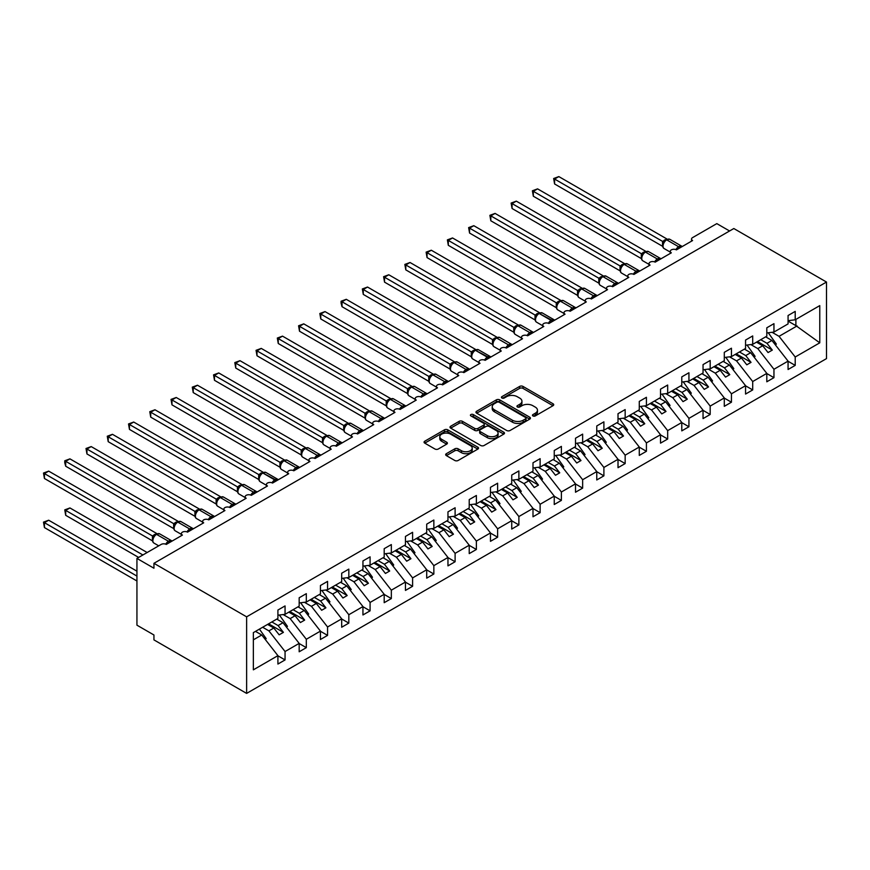 <?xml version="1.0" encoding="UTF-8"?>
<svg xmlns="http://www.w3.org/2000/svg" width="870" height="870" viewBox="0 0 870 870"><rect width="100%" height="100%" fill="white"/><g stroke="black" fill="none" stroke-linecap="round" stroke-linejoin="round"><path stroke-width="1.3" d="M532.951 415.936A1.653 0.957 0 0 0 535.289 415.936L553.026 405.692A2.36 1.359 0 0 0 553.722 404.724A2.36 1.359 0 0 0 553.026 403.767L522.979 386.421A2.36 1.359 0 0 0 519.64 386.421L501.903 396.655A1.653 0.957 0 0 0 501.424 397.329A1.653 0.957 0 0 0 501.903 398.003A1.653 0.957 0 0 0 504.241 398.003L506.536 396.687A7.558 4.361 0 0 1 517.226 396.687L519.727 398.123A7.558 4.361 0 0 1 521.935 401.211A7.558 4.361 0 0 1 519.727 404.3L517.433 405.616A1.653 0.957 0 0 0 516.943 406.29A1.653 0.957 0 0 0 517.433 406.975A1.653 0.957 0 0 0 519.771 406.975L522.065 405.648A7.558 4.361 0 0 1 532.744 405.648L535.246 407.095A7.558 4.361 0 0 1 537.464 410.172A7.558 4.361 0 0 1 535.246 413.261L532.951 414.588A1.653 0.957 0 0 0 532.473 415.262A1.653 0.957 0 0 0 532.951 415.936L532.951 414.588M446.364 453.683A2.36 1.359 0 0 0 445.679 454.651A2.36 1.359 0 0 0 446.364 455.608L454.792 460.48A2.36 1.359 0 0 0 458.131 460.48L477.826 449.105A2.36 1.359 0 0 0 478.522 448.148A2.36 1.359 0 0 0 477.826 447.18L447.789 429.834A2.36 1.359 0 0 0 444.45 429.834L424.756 441.21A2.36 1.359 0 0 0 424.06 442.167A2.36 1.359 0 0 0 424.756 443.135L434.935 449.007A2.36 1.359 0 0 0 438.273 449.007L446.701 444.146A2.36 1.359 0 0 0 447.387 443.178A2.36 1.359 0 0 0 446.701 442.221L441.655 439.306A6.318 3.643 0 0 1 439.807 436.729A6.318 3.643 0 0 1 443.7 433.358A6.318 3.643 0 0 1 450.584 434.141L470.365 445.57A6.318 3.643 0 0 1 472.214 448.148A6.318 3.643 0 0 1 468.31 451.508A6.318 3.643 0 0 1 461.426 450.725L458.131 448.822A2.36 1.359 0 0 0 454.792 448.822L446.364 453.683L446.364 455.608M826.5 282.043L246.623 616.83L246.623 693.401L826.5 358.614L826.5 282.043L733.823 228.527L153.946 563.314L153.946 568.23L136.938 558.409L161.178 544.424A3.61 2.088 0 0 1 166.279 544.424L171.607 540.77M246.623 616.83L153.946 563.314M506.71 430.509A2.36 1.359 0 0 0 510.048 430.509L529.743 419.133A2.36 1.359 0 0 0 530.428 418.176A2.36 1.359 0 0 0 529.743 417.208L499.695 399.863A2.36 1.359 0 0 0 496.357 399.863L476.662 411.238A2.36 1.359 0 0 0 475.966 412.195A2.36 1.359 0 0 0 476.662 413.163L506.71 430.509M471.562 416.284A1.653 0.957 0 0 1 473.236 416.523L473.236 414.555L503.784 432.194A2.36 1.359 0 0 1 504.48 433.162A2.36 1.359 0 0 1 503.784 434.119L484.09 445.494A2.36 1.359 0 0 1 480.751 445.494L450.703 428.149L459.132 423.32L459.132 421.352L450.703 426.224A2.36 1.359 0 0 0 450.018 427.181A2.36 1.359 0 0 0 450.703 428.149L450.703 426.224M459.132 423.32A2.36 1.359 0 0 1 462.47 423.32L462.47 421.352A2.36 1.359 0 0 0 459.132 421.352M462.47 421.352L474.661 428.388A2.36 1.359 0 0 0 478 428.388L483.589 425.158A2.36 1.359 0 0 0 484.285 424.201A2.36 1.359 0 0 0 483.589 423.233L470.898 415.903A1.653 0.957 0 0 1 470.42 415.229A1.653 0.957 0 0 1 471.442 414.348A1.653 0.957 0 0 1 473.236 414.555M691.53 241.164L691.53 239.087A3.61 2.088 180 0 0 692.585 240.555L676.425 249.886A3.61 2.088 0 0 0 672.499 249.429A3.61 2.088 0 0 0 670.27 251.354A3.61 2.088 0 0 0 671.325 252.833L655.175 262.153A3.61 2.088 0 0 0 651.238 261.707A3.61 2.088 0 0 0 649.02 263.632A3.61 2.088 0 0 0 650.075 265.1L633.915 274.431A3.61 2.088 0 0 0 629.989 273.974A3.61 2.088 0 0 0 627.759 275.899A3.61 2.088 0 0 0 628.814 277.378L612.665 286.698A3.61 2.088 0 0 0 608.728 286.252A3.61 2.088 0 0 0 606.499 288.177A3.61 2.088 0 0 0 607.554 289.645L591.404 298.976A3.61 2.088 0 0 0 587.467 298.519A3.61 2.088 0 0 0 585.249 300.444A3.61 2.088 0 0 0 586.304 301.923L570.144 311.242A3.61 2.088 0 0 0 566.218 310.797A3.61 2.088 0 0 0 563.988 312.721A3.61 2.088 0 0 0 565.043 314.19L548.894 323.52A3.61 2.088 0 0 0 544.957 323.064A3.61 2.088 0 0 0 542.739 324.988A3.61 2.088 0 0 0 543.793 326.467L527.633 335.787A3.61 2.088 0 0 0 523.707 335.341A3.61 2.088 0 0 0 521.478 337.266A3.61 2.088 0 0 0 522.533 338.734L506.383 348.065A3.61 2.088 0 0 0 502.447 347.608A3.61 2.088 0 0 0 500.217 349.533A3.61 2.088 0 0 0 501.272 351.012L485.123 360.332A3.61 2.088 0 0 0 481.186 359.886A3.61 2.088 0 0 0 478.968 361.811A3.61 2.088 0 0 0 480.022 363.279L463.862 372.61A3.61 2.088 0 0 0 459.936 372.153A3.61 2.088 0 0 0 457.707 374.078A3.61 2.088 0 0 0 458.762 375.557L442.612 384.877A3.61 2.088 0 0 0 438.676 384.431A3.61 2.088 0 0 0 436.446 386.356A3.61 2.088 0 0 0 437.512 387.824L421.352 397.155A3.61 2.088 0 0 0 417.426 396.698A3.61 2.088 0 0 0 415.197 398.623A3.61 2.088 0 0 0 416.251 400.102L400.091 409.422A3.61 2.088 0 0 0 396.165 408.976A3.61 2.088 0 0 0 393.936 410.901A3.61 2.088 0 0 0 394.991 412.369L378.841 421.7A3.61 2.088 0 0 0 374.905 421.243A3.61 2.088 0 0 0 372.686 423.168A3.61 2.088 0 0 0 373.741 424.647L357.581 433.967A3.61 2.088 0 0 0 353.655 433.521A3.61 2.088 0 0 0 351.426 435.446A3.61 2.088 0 0 0 352.48 436.914L336.331 446.245A3.61 2.088 0 0 0 332.394 445.788A3.61 2.088 0 0 0 330.165 447.713A3.61 2.088 0 0 0 331.231 449.181L315.07 458.512A3.61 2.088 0 0 0 311.145 458.066A3.61 2.088 0 0 0 308.915 459.991A3.61 2.088 0 0 0 309.97 461.459L293.81 470.79A3.61 2.088 0 0 0 289.884 470.333A3.61 2.088 0 0 0 287.655 472.258A3.61 2.088 0 0 0 288.709 473.726L272.56 483.057A3.61 2.088 0 0 0 268.623 482.611A3.61 2.088 0 0 0 266.405 484.536A3.61 2.088 0 0 0 267.46 486.004L251.299 495.334A3.61 2.088 0 0 0 247.374 494.878A3.61 2.088 0 0 0 245.144 496.803A3.61 2.088 0 0 0 246.199 498.271L230.05 507.601A3.61 2.088 0 0 0 226.113 507.156A3.61 2.088 0 0 0 223.884 509.07A3.61 2.088 0 0 0 224.938 510.549L208.789 519.879A3.61 2.088 0 0 0 204.852 519.423A3.61 2.088 0 0 0 202.634 521.347A3.61 2.088 0 0 0 203.689 522.816L187.528 532.146A3.61 2.088 0 0 0 183.603 531.7A3.61 2.088 0 0 0 181.373 533.614A3.61 2.088 0 0 0 182.428 535.093L166.279 544.424M253.355 639.841L261.761 634.991L277.911 655.654L253.355 669.835L253.355 632.62L277.911 618.45L277.911 610.055L285.055 605.922L285.055 614.318L277.911 615.21M285.055 614.318L299.171 606.172L299.171 597.777L306.316 593.655L306.316 602.051L299.171 602.943M306.316 602.051L320.432 593.905L320.432 585.51L327.566 581.388L327.566 589.773L320.432 590.665M327.566 589.773L341.682 581.628L341.682 573.232L348.826 569.111L348.826 577.506L341.682 578.398M348.826 577.506L362.942 569.361L362.942 560.965L370.087 556.843L370.087 565.228L362.942 566.12M370.087 565.228L384.192 557.083L384.192 548.687L391.337 544.566L391.337 552.961L384.192 553.853M391.337 552.961L405.453 544.816L405.453 536.42L412.597 532.299L412.597 540.683L405.453 541.575M412.597 540.683L426.713 532.538L426.713 524.142L433.847 520.021L433.847 528.416L426.713 529.308M433.847 528.416L447.963 520.271L447.963 511.875L455.108 507.754L455.108 516.149L447.963 517.03M455.108 516.149L469.224 507.993L469.224 499.597L476.368 495.476L476.368 503.871L469.224 504.763M476.368 503.871L490.473 495.726L490.473 487.33L497.618 483.209L497.618 491.604L490.473 492.485M497.618 491.604L511.734 483.448L511.734 475.053L518.879 470.931L518.879 479.326L511.734 480.218M518.879 479.326L532.995 471.181L532.995 462.786L540.129 458.664L540.129 467.059L532.995 467.94M540.129 467.059L554.244 458.903L554.244 450.508L561.389 446.386L561.389 454.782L554.244 455.673M561.389 454.782L575.505 446.636L575.505 438.241L582.65 434.119L582.65 442.515L575.505 443.395M582.65 442.515L596.766 434.358L596.766 425.963L603.9 421.841L603.9 430.237L596.766 431.128M603.9 430.237L618.015 422.091L618.015 413.696L625.16 409.574L625.16 417.97L618.015 418.851M625.16 417.97L639.276 409.813L639.276 401.418L646.421 397.296L646.421 405.692L639.276 406.584M646.421 405.692L660.526 397.546L660.526 389.151L667.671 385.029L667.671 393.425L660.526 394.306M667.671 393.425L681.786 385.269L681.786 376.873L688.931 372.751L688.931 381.147L681.786 382.039M688.931 381.147L703.047 373.002L703.047 364.606L710.181 360.484L710.181 368.88L703.047 369.772M710.181 368.88L724.297 360.724L724.297 352.328L731.442 348.207L731.442 356.602L724.297 357.494M731.442 356.602L745.557 348.457L745.557 340.061L752.702 335.94L752.702 344.335L745.557 345.227M752.702 344.335L766.807 336.179L766.807 327.794L773.952 323.662L773.952 332.057L766.807 332.949M277.911 655.806L285.055 659.928L285.055 651.532L299.171 643.387L283.011 622.713L276.769 619.114M262.653 627.259L268.906 630.87L285.055 651.532M299.171 643.528L306.316 647.65L306.316 639.265L320.432 631.109L304.272 610.446L298.019 606.836M283.163 614.557L290.156 618.592L306.316 639.265M320.432 631.261L327.566 635.383L327.566 626.987L341.682 618.842L325.532 598.168L319.279 594.569M304.424 602.29L311.416 606.325L327.566 626.987M341.682 618.983L348.826 623.105L348.826 614.72L362.942 606.564L346.782 585.901L340.54 582.291M325.685 590.012L332.666 594.047L348.826 614.72M362.942 606.716L370.087 610.838L370.087 602.442L384.192 594.297L368.043 573.624L361.789 570.024M346.934 577.745L353.927 581.78L370.087 602.442M384.192 594.438L391.337 598.56L391.337 590.175L405.453 582.019L389.303 561.357L383.05 557.746M368.195 565.467L375.187 569.502L391.337 590.175M405.453 582.171L412.597 586.293L412.597 577.897L426.713 569.752L410.553 549.079L404.3 545.479M389.455 553.2L396.437 557.235L412.597 577.897M426.713 569.893L433.847 574.026L433.847 565.63L447.963 557.474L431.814 536.812L425.56 533.201M410.705 540.922L417.698 544.957L433.847 565.63M447.963 557.626L455.108 561.748L455.108 553.353L469.224 545.207L453.063 524.534L446.821 520.934M431.966 528.655L438.958 532.69L455.108 553.353M469.224 545.349L476.368 549.481L476.368 541.086L490.473 532.929L474.324 512.267L468.071 508.656M453.216 516.378L460.208 520.412L476.368 541.086M490.473 533.082L497.618 537.203L497.618 528.808L511.734 520.662L495.585 499.989L489.331 496.389M474.476 504.111L481.469 508.145L497.618 528.808M511.734 520.804L518.879 524.936L518.879 516.541L532.995 508.385L516.834 487.722L510.592 484.111M495.737 491.833L502.719 495.867L518.879 516.541M532.995 508.537L540.129 512.658L540.129 504.263L554.244 496.117L538.095 475.444L531.842 471.844M516.987 479.566L523.979 483.6L540.129 504.263M554.244 496.259L561.389 500.391L561.389 491.996L575.505 483.84L559.345 463.177L553.102 459.567M538.247 467.288L545.24 471.322L561.389 491.996M575.505 483.992L582.65 488.113L582.65 479.718L596.766 471.573L580.605 450.91L574.352 447.3M559.497 455.021L566.49 459.055L582.65 479.718M596.766 471.714L603.9 475.846L603.9 467.451L618.015 459.295L601.866 438.632L595.613 435.022M580.758 442.743L587.75 446.778L603.9 467.451M618.015 459.447L625.16 463.569L625.16 455.173L639.276 447.028L623.116 426.365L616.873 422.755M602.018 430.476L609 434.511L625.16 455.173M639.276 447.169L646.421 451.302L646.421 442.906L660.526 434.75L644.376 414.087L638.123 410.477M623.268 418.198L630.261 422.233L646.421 442.906M660.526 434.902L667.671 439.024L667.671 430.628L681.786 422.483L665.626 401.82L659.384 398.21M644.529 405.931L651.521 409.966L667.671 430.628M681.786 422.635L688.931 426.757L688.931 418.361L703.047 410.205L686.887 389.542L680.634 385.932M665.778 393.653L672.771 397.688L688.931 418.361M703.047 410.357L710.181 414.479L710.181 406.083L724.297 397.938L708.147 377.275L701.894 373.665M687.039 381.386L694.032 385.421L710.181 406.083M724.297 398.09L731.442 402.212L731.442 393.816L745.557 385.671L729.397 364.998L723.155 361.387M708.3 369.108L715.281 373.143L731.442 393.816M745.557 385.812L752.702 389.934L752.702 381.538L766.807 373.393L750.658 352.731L744.405 349.12M729.549 356.841L736.542 360.876L752.702 381.538M766.807 373.545L773.952 377.667L773.952 369.271L788.068 361.126L788.068 369.511L795.213 365.389L795.213 356.994L819.768 342.823L795.887 325.63L795.887 319.399M750.81 344.563L757.803 348.598L773.952 369.271M773.952 332.057L788.068 323.912L788.068 315.516L795.213 311.395L795.213 319.79L788.068 320.682M788.068 361.267L795.213 365.389M772.071 332.296L779.052 336.331L795.213 356.994M136.938 558.409L136.938 625.171L153.946 634.991L153.946 639.896L246.623 693.401M729.571 230.985L716.815 223.623L692.585 237.608A3.61 2.088 180 0 0 691.53 239.087M261.761 634.991L255.508 631.381M285.055 659.928L277.911 664.049L277.911 655.654M306.316 647.65L299.171 651.782L299.171 643.387M327.566 635.383L320.432 639.504L320.432 631.109M348.826 623.105L341.682 627.237L341.682 618.842M370.087 610.838L362.942 614.959L362.942 606.564M391.337 598.56L384.192 602.692L384.192 594.297M412.597 586.293L405.453 590.415L405.453 582.019M433.847 574.026L426.713 578.148L426.713 569.752M455.108 561.748L447.963 565.87L447.963 557.474M476.368 549.481L469.224 553.603L469.224 545.207M497.618 537.203L490.473 541.325L490.473 532.929M518.879 524.936L511.734 529.058L511.734 520.662M540.129 512.658L532.995 516.78L532.995 508.385M561.389 500.391L554.244 504.513L554.244 496.117M582.65 488.113L575.505 492.235L575.505 483.84M603.9 475.846L596.766 479.968L596.766 471.573M625.16 463.569L618.015 467.69L618.015 459.295M646.421 451.302L639.276 455.423L639.276 447.028M667.671 439.024L660.526 443.145L660.526 434.75M688.931 426.757L681.786 430.878L681.786 422.483M710.181 414.479L703.047 418.601L703.047 410.205M731.442 402.212L724.297 406.333L724.297 397.938M752.702 389.934L745.557 394.056L745.557 385.671M773.952 377.667L766.807 381.789L766.807 373.393M795.213 319.79L819.768 305.609L819.768 342.823M268.906 630.87L273.832 628.02L279.15 634.817L283.402 632.359L278.085 625.563L283.011 622.713M267.579 624.41L273.832 628.02M271.832 621.952L278.085 625.563M290.156 618.592L295.093 615.742L300.4 622.55L304.652 620.092L299.345 613.296L304.272 610.446M288.84 612.143L295.093 615.742M293.092 609.685L299.345 613.296M311.416 606.325L316.343 603.475L321.661 610.272L325.913 607.815L320.595 601.018L325.532 598.168M310.101 599.865L316.343 603.475M314.353 597.407L320.595 601.018M332.666 594.047L337.603 591.198L342.921 598.005L347.173 595.548L341.856 588.751L346.782 585.901M331.35 587.598L337.603 591.198M335.603 585.14L341.856 588.751M353.927 581.78L358.864 578.931L364.171 585.727L368.423 583.27L363.105 576.473L368.043 573.624M352.611 575.32L358.864 578.931M356.863 572.862L363.105 576.473M375.187 569.502L380.114 566.653L385.432 573.461L389.684 571.003L384.366 564.206L389.303 561.357M373.861 563.053L380.114 566.653M378.113 560.595L384.366 564.206M396.437 557.235L401.374 554.386L406.681 561.183L410.934 558.725L405.627 551.928L410.553 549.079M395.121 550.775L401.374 554.386M399.373 548.317L405.627 551.928M417.698 544.957L422.624 542.108L427.942 548.916L432.194 546.458L426.876 539.661L431.814 536.812M416.382 538.508L422.624 542.108M420.634 536.05L426.876 539.661M438.958 532.69L443.885 529.841L449.203 536.638L453.455 534.18L448.137 527.383L453.063 524.534M437.632 526.23L443.885 529.841M441.884 523.773L448.137 527.383M460.208 520.412L465.145 517.563L470.452 524.371L474.705 521.913L469.398 515.116L474.324 512.267M458.892 513.963L465.145 517.563M463.144 511.506L469.398 515.116M481.469 508.145L486.395 505.296L491.713 512.093L495.965 509.646L490.647 502.838L495.585 499.989M480.153 501.685L486.395 505.296M484.394 499.228L490.647 502.838M502.719 495.867L507.656 493.018L512.974 499.826L517.215 497.368L511.908 490.571L516.834 487.722M501.403 489.418L507.656 493.018M505.655 486.961L511.908 490.571M523.979 483.6L528.906 480.751L534.223 487.548L538.476 485.101L533.158 478.293L538.095 475.444M522.663 477.141L528.906 480.751M526.915 474.694L533.158 478.293M545.24 471.322L550.166 468.484L555.484 475.281L559.736 472.823L554.418 466.026L559.345 463.177M543.913 464.874L550.166 468.484M548.165 462.416L554.418 466.026M566.49 459.055L571.427 456.206L576.734 463.003L580.986 460.556L575.679 453.748L580.605 450.91M565.174 452.596L571.427 456.206M569.426 450.149L575.679 453.748M587.75 446.778L592.677 443.939L597.994 450.736L602.247 448.278L596.929 441.481L601.866 438.632M586.434 440.329L592.677 443.939M590.686 437.871L596.929 441.481M609 434.511L613.937 431.661L619.255 438.458L623.507 436.011L618.189 429.204L623.116 426.365M607.684 428.051L613.937 431.661M611.936 425.604L618.189 429.204M630.261 422.233L635.187 419.394L640.505 426.191L644.757 423.733L639.439 416.937L644.376 414.087M628.945 415.784L635.187 419.394M633.197 413.326L639.439 416.937M651.521 409.966L656.448 407.116L661.765 413.913L666.018 411.466L660.7 404.659L665.626 401.82M650.194 403.506L656.448 407.116M654.447 401.059L660.7 404.659M672.771 397.688L677.708 394.849L683.015 401.646L687.267 399.189L681.96 392.392L686.887 389.542M671.455 391.239L677.708 394.849M675.707 388.781L681.96 392.392M694.032 385.421L698.958 382.572L704.276 389.368L708.528 386.922L703.21 380.114L708.147 377.275M692.716 378.961L698.958 382.572M696.968 376.514L703.21 380.114M715.281 373.143L720.219 370.305L725.536 377.101L729.789 374.644L724.471 367.847L729.397 364.998M713.965 366.694L720.219 370.305M718.218 364.236L724.471 367.847M736.542 360.876L741.479 358.027L746.786 364.824L751.038 362.377L745.721 355.569L750.658 352.731M735.226 354.416L741.479 358.027M739.478 351.969L745.721 355.569M757.803 348.598L762.729 345.76L768.047 352.557L772.299 350.099L766.981 343.302L771.918 340.453L765.665 336.842M756.476 342.149L762.729 345.76M760.728 339.691L766.981 343.302M771.918 340.453L788.068 361.126M779.052 336.331L797.083 325.924M788.068 321.117L795.887 325.63M757.498 341.562L772.299 350.099M736.248 353.829L751.038 362.377M714.988 366.107L729.789 374.644M693.727 378.374L708.528 386.922M672.477 390.652L687.267 399.189M651.217 402.919L666.018 411.466M629.967 415.197L644.757 423.733M608.706 427.464L623.507 436.011M587.446 439.741L602.247 448.278M566.196 452.008L580.986 460.556M544.935 464.286L559.736 472.823M523.686 476.553L538.476 485.101M502.425 488.831L517.215 497.368M481.164 501.098L495.965 509.646M459.915 513.365L474.705 521.913M438.654 525.643L453.455 534.18M417.404 537.91L432.194 546.458M396.144 550.188L410.934 558.725M374.883 562.455L389.684 571.003M353.633 574.733L368.423 583.27M332.373 587L347.173 595.548M311.112 599.278L325.913 607.815M289.862 611.545L304.652 620.092M268.602 623.823L283.402 632.359M533.614 416.164L535.246 415.218A7.558 4.361 0 0 0 537.464 412.141L537.464 410.172M521.935 401.211L521.935 403.18A7.558 4.361 0 0 1 519.727 406.257L518.096 407.203M552.994 405.714L522.979 388.379A2.36 1.359 0 0 0 519.64 388.379L502.566 398.242M529.71 419.155L499.695 401.831A2.36 1.359 0 0 0 496.357 401.831L476.695 413.185M525.567 418.851A1.653 0.957 0 0 0 526.056 418.176A1.653 0.957 0 0 0 525.567 417.502L499.195 402.277A1.653 0.957 0 0 0 496.857 402.277L494.443 403.669A7.558 4.361 0 0 0 492.224 406.758A7.558 4.361 0 0 0 494.443 409.835L512.463 420.243A7.558 4.361 0 0 0 523.153 420.243L525.567 418.851L525.567 420.808A1.653 0.957 0 0 0 526.056 420.134L526.056 418.176M492.224 406.758L492.224 408.715A7.558 4.361 0 0 0 494.443 411.804L494.443 409.835M525.567 420.808L523.153 422.211A7.558 4.361 0 0 1 512.463 422.211L494.443 411.804M462.47 423.32L474.661 430.356A2.36 1.359 0 0 0 478 430.356L483.589 427.126A2.36 1.359 0 0 0 484.285 426.159L484.285 424.201M473.236 416.523L503.752 434.141M487.298 435.685A6.318 3.643 0 0 0 494.182 436.479A6.318 3.643 0 0 0 498.086 433.108A6.318 3.643 0 0 0 496.237 430.53L489.266 426.507A2.36 1.359 0 0 0 485.928 426.507L480.338 429.736A2.36 1.359 0 0 0 479.642 430.704A2.36 1.359 0 0 0 480.338 431.661L487.298 435.685L487.298 437.653A6.318 3.643 0 0 0 494.182 438.436A6.318 3.643 0 0 0 498.086 435.076L498.086 433.108M479.642 430.704L479.642 432.662A2.36 1.359 0 0 0 480.338 433.63L480.338 431.661M487.298 437.653L480.338 433.63M472.214 448.148L472.214 450.105A6.318 3.643 0 0 1 468.31 453.477A6.318 3.643 0 0 1 461.426 452.683L458.131 450.78A2.36 1.359 0 0 0 454.792 450.78L446.397 455.63M439.807 436.729L439.807 438.687A6.318 3.643 0 0 0 441.655 441.264L441.655 439.306M446.669 444.168L441.655 441.264M477.804 449.127L447.789 431.792A2.36 1.359 0 0 0 444.45 431.792L424.777 443.145L424.756 441.21M554.592 233.051L620.092 270.864M768.286 332.764L776.334 344.085L775.246 344.716M776.334 344.085L775.453 344.988M676.458 249.864L681.765 246.243M554.592 183.961L553.657 178.513L554.592 179.046L558.844 176.599L666.877 238.967L662.625 241.425L554.592 179.046L554.592 183.961L662.548 246.286L662.548 241.381M666.442 239.663A1.207 0.696 -120 0 1 666.605 239.489L669.791 239.293A5.166 2.991 120 0 0 667.203 239.554A1.207 0.696 -120 0 0 666.605 239.489L666.094 239.783A1.207 0.696 60 0 0 665.931 239.957L663.201 243.274A2.643 1.914 18 0 0 662.538 241.414M664.038 242.338L662.625 241.425M553.657 178.513L558.844 176.599M533.332 245.318L598.832 283.142L598.778 278.193L603.117 275.79L495.073 213.411L490.821 215.869L598.778 278.193M747.036 345.042L755.084 356.352L753.986 356.983M755.084 356.352L754.203 357.255M512.071 257.596L577.571 295.408M725.776 357.309L733.823 368.63L732.725 369.261M733.823 368.63L732.942 369.532M490.821 269.863L556.321 307.686M704.515 369.587L712.563 380.897L711.475 381.528M712.563 380.897L711.693 381.799M469.561 282.141L535.061 319.953M683.265 381.854L691.313 393.175L690.214 393.805M691.313 393.175L690.432 394.077M655.208 262.142L660.504 258.51M533.332 196.228L532.396 190.78L533.332 191.324L537.584 188.866L645.627 251.245L641.375 253.703L533.332 191.324L533.332 196.228L641.299 258.564L641.299 253.648M645.181 251.93A1.207 0.696 -120 0 1 645.344 251.767L648.531 251.571A5.166 2.991 120 0 0 645.953 251.821A1.207 0.696 -120 0 0 645.344 251.767L644.833 252.061A1.207 0.696 60 0 0 644.67 252.224L641.94 255.552A2.643 1.914 18 0 0 641.288 253.692M642.789 254.616L641.375 253.703M532.396 190.78L537.584 188.866M633.947 274.409L639.254 270.777M512.071 208.506L511.136 203.058L512.071 203.591L516.323 201.144L624.366 263.512L620.114 265.97L512.071 203.591L512.071 208.506L620.038 270.831L620.027 265.959A2.643 1.914 18 0 1 620.68 267.84M623.931 264.208A1.207 0.696 -120 0 1 624.094 264.034L627.281 263.838A5.166 2.991 120 0 0 624.693 264.099A1.207 0.696 -120 0 0 624.094 264.034L623.583 264.328A1.207 0.696 60 0 0 623.42 264.502L620.691 267.819C619.832 270.472 620.136 272.234 621.593 273.093L627.759 276.649M621.528 266.883L620.114 265.97M511.136 203.058L516.323 201.144M612.687 286.687L617.994 283.054M490.821 220.773L489.886 215.325L490.821 215.869L490.821 220.773L598.778 283.109M602.671 276.475A1.207 0.696 -120 0 1 602.834 276.312L606.02 276.116A5.166 2.991 120 0 0 603.432 276.366A1.207 0.696 -120 0 0 602.834 276.312L602.323 276.606A1.207 0.696 60 0 0 602.16 276.769L599.43 280.096A2.643 1.914 18 0 0 598.767 278.226M600.267 279.161L598.854 278.248M489.886 215.325L495.073 213.411M591.437 298.954L596.733 295.321M469.561 233.051L468.625 227.603L469.561 228.136L473.813 225.689L581.856 288.057L577.604 290.515L469.561 228.136L469.561 233.051L577.528 295.376L577.528 290.471M581.41 288.753A1.207 0.696 -120 0 1 581.573 288.579L584.76 288.383A5.166 2.991 120 0 0 582.182 288.644A1.207 0.696 -120 0 0 581.573 288.579L581.062 288.873A1.207 0.696 60 0 0 580.899 289.047L578.169 292.363A2.643 1.914 18 0 0 577.517 290.504M579.018 291.428L577.604 290.515M468.625 227.603L473.813 225.689M448.311 294.408L513.811 332.22M662.005 394.132L670.052 405.442L668.965 406.072M670.052 405.442L669.171 406.344M570.176 311.232L575.483 307.599M448.311 245.318L447.376 239.87L448.311 240.414L452.552 237.956L560.595 300.335L556.343 302.793L448.311 240.414L448.311 245.318L556.267 307.654L556.256 302.771A2.643 1.914 18 0 1 556.909 304.652L557.757 303.706L556.343 302.793M560.16 301.02A1.207 0.696 -120 0 1 560.323 300.857L563.51 300.661A5.166 2.991 120 0 0 560.922 300.911A1.207 0.696 -120 0 0 560.323 300.857L559.812 301.15A1.207 0.696 60 0 0 559.649 301.314L557.757 303.706M447.376 239.87L452.552 237.956M427.05 306.686L492.55 344.498M640.755 406.399L648.792 417.72L647.704 418.35M648.792 417.72L647.922 418.622M548.926 323.499L554.223 319.866M427.05 257.596L426.115 252.148L427.05 252.681L431.303 250.223L539.346 312.602L535.093 315.06L427.05 252.681L427.05 257.596L535.017 319.921L535.017 315.016M538.9 313.298A1.207 0.696 -120 0 1 539.063 313.124L542.249 312.928A5.166 2.991 120 0 0 539.661 313.189A1.207 0.696 -120 0 0 539.063 313.124L538.552 313.417A1.207 0.696 60 0 0 538.389 313.591L537.04 314.69M552.493 321.443A2.643 1.522 60 0 1 552.33 321.052A1.207 0.696 -120 0 0 551.569 320.062L539.161 313.483A1.207 0.696 60 0 0 538.552 313.417L535.659 316.908C534.8 319.562 535.104 321.324 536.572 322.183L542.739 325.739M536.507 315.973L535.093 315.06M426.115 252.148L431.303 250.223M405.79 318.953L471.29 356.765L471.246 351.828L475.575 349.425L367.531 287.046L363.279 289.503L471.246 351.828M619.494 418.677L627.542 429.987L626.443 430.617M627.542 429.987L626.661 430.889M527.666 335.776L532.962 332.144M405.79 269.863L404.854 264.415L405.79 264.958L410.042 262.501L518.085 324.88L513.833 327.337L405.79 264.958L405.79 269.863L513.757 332.199L513.757 327.283M517.65 325.565A1.207 0.696 -120 0 1 517.813 325.402L520.999 325.206A5.166 2.991 120 0 0 518.411 325.456A1.207 0.696 -120 0 0 517.813 325.402L517.302 325.695A1.207 0.696 60 0 0 517.139 325.858L514.398 329.186A2.643 1.914 18 0 0 513.746 327.316M515.247 328.24L513.833 327.337M404.854 264.415L410.042 262.501M384.54 331.231L450.04 369.043L449.986 364.106L454.314 361.692L346.271 299.313L342.019 301.77L449.986 364.106M598.234 430.944L606.281 442.264L605.194 442.895M606.281 442.264L605.4 443.167M506.405 348.043L511.712 344.411M384.54 282.141L383.605 276.693L384.54 277.225L388.792 274.768L496.824 337.147L492.572 339.604L384.54 277.225L384.54 282.141L492.496 344.466L492.485 339.594A2.643 1.914 18 0 1 493.138 341.475L493.986 340.518L492.572 339.604M496.389 337.843A1.207 0.696 -120 0 1 496.553 337.669L499.739 337.473A5.166 2.991 120 0 0 497.151 337.734A1.207 0.696 -120 0 0 496.553 337.669L496.041 337.962A1.207 0.696 60 0 0 495.878 338.136L493.986 340.518M383.605 276.693L388.792 274.768M363.279 343.498L428.779 381.31L428.736 376.373L433.064 373.969L325.021 311.59L320.769 314.048L428.736 376.373A2.643 1.914 18 0 1 429.367 378.287M576.984 443.221L585.031 454.531L583.933 455.162M585.031 454.531L584.151 455.434M485.155 360.321L490.452 356.689M363.279 294.408L362.344 288.96L363.279 289.503L363.279 294.408L471.322 356.787M475.129 350.11A1.207 0.696 -120 0 1 475.292 349.947L478.478 349.751A5.166 2.991 120 0 0 475.901 350.001A1.207 0.696 -120 0 0 475.292 349.947L474.781 350.24A1.207 0.696 60 0 0 474.618 350.403L473.269 351.502M488.722 358.255A2.643 1.522 60 0 1 488.57 357.864A1.207 0.696 -120 0 0 487.798 356.874L475.39 350.295A1.207 0.696 60 0 0 474.781 350.24L471.888 353.731C471.04 356.385 471.333 358.135 472.801 358.995L478.968 362.551M472.736 352.785L471.322 351.871M362.344 288.96L367.531 287.046M342.019 355.776L407.53 393.588M555.723 455.488L563.771 466.809L562.683 467.44M563.771 466.809L562.89 467.712M463.895 372.588L469.202 368.956M342.019 306.686L341.094 303.195L341.094 301.237L342.019 301.77L342.019 306.686L449.986 369.01M453.879 362.388A1.207 0.696 -120 0 1 454.042 362.214L457.228 362.018A5.166 2.991 120 0 0 454.64 362.279A1.207 0.696 -120 0 0 454.042 362.214L453.531 362.507A1.207 0.696 60 0 0 453.368 362.681L450.638 365.998C449.779 368.652 450.084 370.413 451.541 371.272L457.707 374.829M451.476 365.063L450.062 364.149M341.094 301.237L346.271 299.313M320.769 368.043L386.215 405.833L386.215 400.918L390.543 398.514L282.511 336.135L278.259 338.593L386.215 400.918M534.474 467.755L542.51 479.076L541.423 479.707M542.51 479.076L541.64 479.979M442.634 384.866L447.941 381.234M320.769 318.953L319.834 313.504L320.769 314.048L320.769 318.953L428.736 381.288M432.618 374.655A1.207 0.696 -120 0 1 432.781 374.491L435.968 374.285A5.166 2.991 120 0 0 433.38 374.546A1.207 0.696 -120 0 0 432.781 374.491L432.27 374.785A1.207 0.696 60 0 0 432.107 374.948L429.378 378.276C428.518 380.929 428.823 382.68 430.291 383.539L436.446 387.096M430.215 377.33L428.801 376.416M319.834 313.504L325.021 311.59M299.508 380.31L365.008 418.133L364.965 413.196L369.293 410.781L261.25 348.402L256.998 350.86L364.965 413.196M513.213 480.033L521.26 491.354L520.162 491.985M521.26 491.354L520.38 492.257M421.385 397.133L426.681 393.501M299.508 331.22L298.573 325.772L299.508 326.315L303.76 323.857L411.804 386.236L407.551 388.694L299.508 326.315L299.508 331.22L407.475 393.555L407.464 388.683A2.643 1.914 18 0 1 408.117 390.565M411.358 386.933A1.207 0.696 -120 0 1 411.532 386.758L414.718 386.563A5.166 2.991 120 0 0 412.13 386.824A1.207 0.696 -120 0 0 411.532 386.758L411.021 387.052A1.207 0.696 60 0 0 410.857 387.226L408.117 390.543C407.269 393.196 407.573 394.958 409.03 395.817L415.197 399.373M408.965 389.608L407.551 388.694M298.573 325.772L303.76 323.857M278.259 392.587L343.759 430.4M491.952 492.3L500 503.621L498.912 504.252M500 503.621L499.119 504.524M400.124 409.411L405.431 405.779M278.259 343.498L277.323 338.049L278.259 338.593L278.259 343.498L386.215 405.833M390.108 399.199A1.207 0.696 -120 0 1 390.271 399.036L393.457 398.83A5.166 2.991 120 0 0 390.869 399.091A1.207 0.696 -120 0 0 390.271 399.036L389.76 399.33A1.207 0.696 60 0 0 389.597 399.493L386.867 402.821A2.643 1.914 18 0 0 386.204 400.95M387.705 401.875L386.291 400.961M277.323 338.049L282.511 336.135M256.998 404.854L322.498 442.678L322.455 437.74L326.783 435.326L218.74 372.947L214.488 375.405L322.455 437.74M470.703 504.578L478.75 515.899L477.652 516.53M478.75 515.899L477.869 516.802M378.874 421.678L384.17 418.046M256.998 355.765L256.063 350.316L256.998 350.86L256.998 355.765L364.965 418.1M368.847 411.477A1.207 0.696 -120 0 1 369.01 411.303L372.197 411.108A5.166 2.991 120 0 0 369.619 411.358A1.207 0.696 -120 0 0 369.01 411.303L368.499 411.597A1.207 0.696 60 0 0 368.336 411.771L365.607 415.088A2.643 1.914 18 0 0 364.954 413.228M366.455 414.153L365.041 413.239M256.063 350.316L261.25 348.402M235.737 417.132L301.237 454.945M449.442 516.845L457.489 528.166L456.391 528.797M457.489 528.166L456.609 529.069M357.613 433.956L362.921 430.324M235.737 368.043L234.813 362.594L235.737 363.138L239.989 360.68L348.033 423.059L343.78 425.506L235.737 363.138L235.737 368.043L343.704 430.378L343.693 425.495A2.643 1.914 18 0 1 344.346 427.377L345.194 426.42L343.78 425.506M347.598 423.744A1.207 0.696 -120 0 1 347.761 423.581L350.947 423.375A5.166 2.991 120 0 0 348.359 423.636A1.207 0.696 -120 0 0 347.761 423.581L347.25 423.875A1.207 0.696 60 0 0 347.087 424.038L345.194 426.42M234.813 362.594L239.989 360.68M214.488 429.399L279.988 467.223M428.192 529.123L436.229 540.444L435.141 541.075M436.229 540.444L435.359 541.347M193.227 441.677L258.727 479.49M406.932 541.39L414.979 552.711L413.881 553.342M414.979 552.711L414.098 553.614M171.977 453.944L237.477 491.767M385.671 553.668L393.719 564.989L392.631 565.609M393.719 564.989L392.838 565.891M150.717 466.222L216.217 504.034M364.421 565.935L372.458 577.256L371.37 577.887M372.458 577.256L371.588 578.158M129.456 478.489L194.956 516.312L194.913 511.375L199.241 508.961L91.198 446.582L86.946 449.04L194.913 511.375M343.161 578.213L351.208 589.523L350.11 590.154M351.208 589.523L350.327 590.436M108.206 490.767L173.652 528.558L173.652 523.642L177.98 521.228L69.937 458.86L65.696 461.307L173.652 523.642M321.9 590.48L329.947 601.801L328.86 602.432M329.947 601.801L329.077 602.703M86.946 503.034L152.446 540.857L152.402 535.92L156.73 533.506L48.687 471.127L44.435 473.584L152.402 535.92M300.65 602.758L308.698 614.068L307.599 614.698M308.698 614.068L307.817 614.981M64.761 509.863L65.696 510.396L65.696 515.312L64.761 509.863L69.937 507.949L65.696 510.396L142.898 554.973M65.696 515.312L138.645 557.431M69.937 507.949L147.15 552.515M279.39 615.025L287.437 626.346L286.35 626.976M287.437 626.346L286.556 627.248M43.5 522.13L44.435 522.674L44.435 527.579L43.5 522.13L48.687 520.216L44.435 522.674L136.938 576.081M44.435 527.579L136.938 580.986M48.687 520.216L136.938 571.177M259.423 629.119L266.176 638.613L265.089 639.243M266.176 638.613L265.306 639.526M336.353 446.223L341.66 442.591M214.488 380.31L213.552 374.861L214.488 375.405L214.488 380.31L322.455 442.645M326.337 436.022A1.207 0.696 -120 0 1 326.5 435.848L329.687 435.652A5.166 2.991 120 0 0 327.098 435.903A1.207 0.696 -120 0 0 326.5 435.848L325.989 436.142A1.207 0.696 60 0 0 325.826 436.316L323.096 439.633C322.237 442.286 322.542 444.048 324.01 444.907L330.165 448.463M323.934 438.697L322.52 437.784M213.552 374.861L218.74 372.947M315.103 458.501L320.399 454.869M193.227 392.587L192.292 387.139L193.227 387.683L197.479 385.225L305.522 447.604L301.27 450.051L193.227 387.683L193.227 392.587L301.194 454.923L301.194 450.007M305.076 448.289A1.207 0.696 -120 0 1 305.239 448.115L308.426 447.919A5.166 2.991 120 0 0 305.849 448.18A1.207 0.696 -120 0 0 305.239 448.115L304.739 448.42A1.207 0.696 60 0 0 304.576 448.583L301.836 451.9A2.643 1.914 18 0 0 301.183 450.04M302.684 450.964L301.27 450.051M192.292 387.139L197.479 385.225M293.842 470.768L299.149 467.136M171.977 404.854L171.042 399.406L171.977 399.95L176.229 397.492L284.262 459.871L280.01 462.329L171.977 399.95L171.977 404.854L279.933 467.19L279.922 462.318A2.643 1.914 18 0 1 280.575 464.199L281.423 463.242L280.01 462.329M283.827 460.567A1.207 0.696 -120 0 1 283.99 460.393L287.176 460.197A5.166 2.991 120 0 0 284.588 460.447A1.207 0.696 -120 0 0 283.99 460.393L283.479 460.687A1.207 0.696 60 0 0 283.315 460.861L281.423 463.242M171.042 399.406L176.229 397.492M272.593 483.046L277.889 479.413M150.717 417.132L149.781 411.684L150.717 412.217L154.969 409.77L263.012 472.138L258.76 474.596L150.717 412.217L150.717 417.132L258.684 479.468L258.684 474.552M262.566 472.834A1.207 0.696 -120 0 1 262.729 472.66L265.916 472.464A5.166 2.991 120 0 0 263.338 472.725A1.207 0.696 -120 0 0 262.729 472.66L262.218 472.965A1.207 0.696 60 0 0 262.055 473.128L260.706 474.226M276.16 480.979A2.643 1.522 60 0 1 275.997 480.588A1.207 0.696 -120 0 0 275.235 479.598L262.827 473.019A1.207 0.696 60 0 0 262.218 472.965L259.325 476.445C258.466 479.109 258.771 480.86 260.239 481.719L266.405 485.275M260.173 475.509L258.76 474.596M149.781 411.684L154.969 409.77M251.332 495.313L256.639 491.68M129.456 429.399L128.521 423.951L129.456 424.495L133.708 422.037L241.751 484.416L237.499 486.874L129.456 424.495L129.456 429.399L237.423 491.735L237.423 486.83M241.316 485.112A1.207 0.696 -120 0 1 241.479 484.938L244.666 484.742A5.166 2.991 120 0 0 242.077 484.992A1.207 0.696 -120 0 0 241.479 484.938L240.968 485.232A1.207 0.696 60 0 0 240.805 485.406L238.075 488.722A2.643 1.914 18 0 0 237.412 486.863M238.913 487.787L237.499 486.874M128.521 423.951L133.708 422.037M230.071 507.58L235.378 503.958M108.206 441.677L107.271 436.229L108.206 436.762L112.458 434.315L220.501 496.683L216.238 499.141L108.206 436.762L108.206 441.677L216.162 504.013L216.151 499.13A2.643 1.914 18 0 1 216.804 501.011L217.652 500.054L216.238 499.141M220.056 497.379A1.207 0.696 -120 0 1 220.219 497.205L223.405 497.009A5.166 2.991 120 0 0 220.817 497.27A1.207 0.696 -120 0 0 220.219 497.205L219.708 497.499A1.207 0.696 60 0 0 219.544 497.673L217.652 500.054M107.271 436.229L112.458 434.315M208.822 519.858L214.118 516.225M86.946 453.944L86.01 448.496L86.946 449.04L86.946 453.944L194.989 516.323M198.795 509.657A1.207 0.696 -120 0 1 198.958 509.483L202.144 509.287A5.166 2.991 120 0 0 199.567 509.537A1.207 0.696 -120 0 0 198.958 509.483L198.447 509.776A1.207 0.696 60 0 0 198.284 509.95L195.554 513.267C194.706 515.921 195 517.683 196.468 518.531L202.634 522.098M196.402 512.332L194.989 511.419M86.01 448.496L91.198 446.582M187.561 532.125L192.868 528.503M65.696 466.222L64.761 462.731L64.761 460.774L65.696 461.307L65.696 466.222L173.652 528.558M177.545 521.924A1.207 0.696 -120 0 1 177.708 521.75L180.895 521.554A5.166 2.991 120 0 0 178.306 521.815A1.207 0.696 -120 0 0 177.708 521.75L177.197 522.043A1.207 0.696 60 0 0 177.034 522.217L174.304 525.534C173.445 528.199 173.75 529.95 175.207 530.809L181.373 534.365M175.142 524.599L173.728 523.686M64.761 460.774L69.937 458.86M44.435 478.489L43.5 473.041L44.435 473.584L44.435 478.489L152.402 540.825M156.285 534.202A1.207 0.696 -120 0 1 156.448 534.028L159.634 533.832A5.166 2.991 120 0 0 157.046 534.082A1.207 0.696 -120 0 0 156.448 534.028L155.937 534.321A1.207 0.696 60 0 0 155.773 534.495L153.044 537.812C152.185 540.466 152.489 542.217 153.957 543.076L158.721 545.838M153.892 536.877L152.478 535.963M43.5 473.041L48.687 471.127M535.246 415.218L535.246 413.261M517.433 406.975L517.433 405.616M519.727 406.257L519.727 404.3M501.903 398.003L501.903 396.655M519.64 388.379L519.64 386.421M522.979 388.379L522.979 386.421M553.026 405.692L553.026 403.767M476.662 413.163L476.662 411.238M496.357 401.831L496.357 399.863M499.695 401.831L499.695 399.863M529.743 419.133L529.743 417.208M512.463 422.211L512.463 420.243M523.153 422.211L523.153 420.243M474.661 430.356L474.661 428.388M478 430.356L478 428.388M483.589 427.126L483.589 425.158M503.784 434.119L503.784 432.194M454.792 450.78L454.792 448.822M458.131 450.78L458.131 448.822M461.426 452.683L461.426 450.725M446.701 444.146L446.701 442.221M444.45 431.792L444.45 429.834M447.789 431.792L447.789 429.834M477.826 449.105L477.826 447.18M680.025 247.809A2.643 1.522 60 0 1 679.872 247.417A1.207 0.696 -120 0 0 679.111 246.427A5.166 2.991 -60 0 1 681.688 246.166L682.2 246.558M675.903 249.636A5.166 2.991 -60 0 1 678.6 246.721L666.692 239.848A5.166 2.991 120 0 0 663.038 246.177A5.166 2.991 120 0 0 664.114 248.548L670.27 252.104M664.571 241.055L666.094 239.783A1.207 0.696 60 0 1 666.692 239.848L678.6 246.721A1.207 0.696 60 0 1 679.361 247.711A2.643 1.522 60 0 0 679.514 248.102M665.528 240.163A2.643 1.522 60 0 1 664.756 239.902M665.18 240.446A2.643 1.522 60 0 1 664.245 240.196M658.775 260.076A2.643 1.522 60 0 1 658.612 259.695A1.207 0.696 -120 0 0 657.85 258.694A5.166 2.991 -60 0 1 660.439 258.444L660.939 258.825M654.653 261.903A5.166 2.991 -60 0 1 657.339 258.988L645.442 252.115A5.166 2.991 120 0 0 641.777 258.455A5.166 2.991 120 0 0 642.854 260.815L649.02 264.371M643.321 253.333L644.833 252.061A1.207 0.696 60 0 1 645.442 252.115L657.339 258.988A1.207 0.696 60 0 1 658.111 259.989A2.643 1.522 60 0 0 658.264 260.369M644.279 252.43A2.643 1.522 60 0 1 643.506 252.18M643.92 252.724A2.643 1.522 60 0 1 642.995 252.474M637.514 272.353A2.643 1.522 60 0 1 637.362 271.962A1.207 0.696 -120 0 0 636.59 270.972A5.166 2.991 -60 0 1 639.178 270.711L639.689 271.092M633.393 274.18A5.166 2.991 -60 0 1 636.09 271.266L624.182 264.393A5.166 2.991 120 0 0 620.527 270.722A5.166 2.991 120 0 0 621.593 273.093M622.061 265.6L623.583 264.328A1.207 0.696 60 0 1 624.182 264.393L636.09 271.266A1.207 0.696 60 0 1 636.851 272.256A2.643 1.522 60 0 0 637.003 272.647M623.018 264.708A2.643 1.522 60 0 1 622.246 264.447M622.659 264.991A2.643 1.522 60 0 1 621.735 264.741M616.254 284.62A2.643 1.522 60 0 1 616.101 284.229A1.207 0.696 -120 0 0 615.34 283.239A5.166 2.991 -60 0 1 617.928 282.989L618.429 283.37M612.143 286.447A5.166 2.991 -60 0 1 614.829 283.533L602.921 276.66A5.166 2.991 120 0 0 599.267 283A5.166 2.991 120 0 0 600.343 285.36L606.499 288.916M600.8 277.878L602.323 276.606A1.207 0.696 60 0 1 602.921 276.66L614.829 283.533A1.207 0.696 60 0 1 615.59 284.533A2.643 1.522 60 0 0 615.742 284.914M601.768 276.975A2.643 1.522 60 0 1 600.985 276.725M601.409 277.269A2.643 1.522 60 0 1 600.474 277.019M595.004 296.898A2.643 1.522 60 0 1 594.852 296.507A1.207 0.696 -120 0 0 594.079 295.517A5.166 2.991 -60 0 1 596.668 295.256L597.179 295.637M590.882 298.725A5.166 2.991 -60 0 1 593.568 295.811L581.671 288.938A5.166 2.991 120 0 0 578.017 295.267A5.166 2.991 120 0 0 579.083 297.638L585.249 301.194M579.55 290.145L581.062 288.873A1.207 0.696 60 0 1 581.671 288.938L593.568 295.811A1.207 0.696 60 0 1 594.34 296.8A2.643 1.522 60 0 0 594.493 297.192M580.507 289.253A2.643 1.522 60 0 1 579.735 288.992M580.149 289.536A2.643 1.522 60 0 1 579.224 289.286M573.743 309.165A2.643 1.522 60 0 1 573.591 308.774A1.207 0.696 -120 0 0 572.83 307.784A5.166 2.991 -60 0 1 575.407 307.534L575.918 307.915M569.622 310.992A5.166 2.991 -60 0 1 572.319 308.078L560.41 301.205A5.166 2.991 120 0 0 556.756 307.545A5.166 2.991 120 0 0 557.822 309.905L563.988 313.461M558.29 302.423L559.812 301.15A1.207 0.696 60 0 1 560.41 301.205L572.319 308.078A1.207 0.696 60 0 1 573.08 309.078A2.643 1.522 60 0 0 573.232 309.459M559.247 301.52A2.643 1.522 60 0 1 558.475 301.27M558.899 301.814A2.643 1.522 60 0 1 557.964 301.564M548.372 323.27A5.166 2.991 -60 0 1 551.058 320.356L551.569 320.062A5.166 2.991 -60 0 1 554.157 319.801L554.658 320.182M551.982 321.737A2.643 1.522 60 0 1 551.819 321.345A1.207 0.696 60 0 0 551.058 320.356L539.161 313.483A5.166 2.991 120 0 0 535.496 319.812A5.166 2.991 120 0 0 536.572 322.183M537.997 313.798A2.643 1.522 60 0 1 537.214 313.537M537.638 314.081A2.643 1.522 60 0 1 536.714 313.831M535.659 316.93A2.643 1.914 18 0 0 535.006 315.049M531.233 333.71A2.643 1.522 60 0 1 531.081 333.319A1.207 0.696 -120 0 0 530.308 332.329A5.166 2.991 -60 0 1 532.897 332.079L533.408 332.46M527.111 335.537A5.166 2.991 -60 0 1 529.808 332.623L517.9 325.75A5.166 2.991 120 0 0 514.246 332.079A5.166 2.991 120 0 0 515.312 334.45L521.478 338.006M515.779 326.968L517.302 325.695A1.207 0.696 60 0 1 517.9 325.75L529.808 332.623A1.207 0.696 60 0 1 530.569 333.623A2.643 1.522 60 0 0 530.722 334.004M516.736 326.065A2.643 1.522 60 0 1 515.964 325.815M516.378 326.359A2.643 1.522 60 0 1 515.453 326.109M509.972 345.988A2.643 1.522 60 0 1 509.82 345.597A1.207 0.696 -120 0 0 509.059 344.607A5.166 2.991 -60 0 1 511.647 344.346L512.147 344.727M505.861 347.815A5.166 2.991 -60 0 1 508.548 344.901L496.639 338.028A5.166 2.991 120 0 0 492.985 344.357A5.166 2.991 120 0 0 494.062 346.728L500.217 350.284M494.519 339.235L496.041 337.962A1.207 0.696 60 0 1 496.639 338.028L508.548 344.901A1.207 0.696 60 0 1 509.309 345.89A2.643 1.522 60 0 0 509.461 346.282M495.487 338.332A2.643 1.522 60 0 1 494.704 338.082M495.128 338.626A2.643 1.522 60 0 1 494.193 338.376M484.601 360.082A5.166 2.991 -60 0 1 487.287 357.168L487.798 356.874A5.166 2.991 -60 0 1 490.386 356.613L490.897 357.004M488.211 358.549A2.643 1.522 60 0 1 488.059 358.157A1.207 0.696 60 0 0 487.287 357.168L475.39 350.295A5.166 2.991 120 0 0 471.736 356.624A5.166 2.991 120 0 0 472.801 358.995M474.226 350.61A2.643 1.522 60 0 1 473.454 350.36M473.867 350.904A2.643 1.522 60 0 1 472.943 350.653M471.888 353.742A2.643 1.914 18 0 0 471.235 351.861M467.462 370.533A2.643 1.522 60 0 1 467.31 370.142A1.207 0.696 -120 0 0 466.548 369.152A5.166 2.991 -60 0 1 469.126 368.891L469.637 369.271M463.34 372.36A5.166 2.991 -60 0 1 466.037 369.445L454.129 362.572A5.166 2.991 120 0 0 450.475 368.902A5.166 2.991 120 0 0 451.541 371.272M452.008 363.78L453.531 362.507A1.207 0.696 60 0 1 454.129 362.572L466.037 369.445A1.207 0.696 60 0 1 466.798 370.435A2.643 1.522 60 0 0 466.951 370.827M452.965 362.877A2.643 1.522 60 0 1 452.193 362.627M452.617 363.171A2.643 1.522 60 0 1 451.682 362.921M450.627 366.02A2.643 1.914 18 0 0 449.975 364.138M446.201 382.8A2.643 1.522 60 0 1 446.049 382.408A1.207 0.696 -120 0 0 445.288 381.419A5.166 2.991 -60 0 1 447.876 381.158L448.376 381.549M442.09 384.627A5.166 2.991 -60 0 1 444.777 381.712L432.868 374.839A5.166 2.991 120 0 0 429.214 381.169A5.166 2.991 120 0 0 430.291 383.539M430.759 376.047L432.27 374.785A1.207 0.696 60 0 1 432.868 374.839L444.777 381.712A1.207 0.696 60 0 1 445.538 382.702A2.643 1.522 60 0 0 445.701 383.094M431.716 375.155A2.643 1.522 60 0 1 430.933 374.905M431.357 375.448A2.643 1.522 60 0 1 430.433 375.198M424.951 395.078A2.643 1.522 60 0 1 424.799 394.686A1.207 0.696 -120 0 0 424.027 393.686A5.166 2.991 -60 0 1 426.615 393.436L427.126 393.816M420.83 396.905A5.166 2.991 -60 0 1 423.516 393.99L411.619 387.117A5.166 2.991 120 0 0 407.965 393.447A5.166 2.991 120 0 0 409.03 395.817M409.498 388.324L411.021 387.052A1.207 0.696 60 0 1 411.619 387.117L423.516 393.99A1.207 0.696 60 0 1 424.288 394.98A2.643 1.522 60 0 0 424.44 395.371M410.455 387.422A2.643 1.522 60 0 1 409.683 387.172M410.096 387.715A2.643 1.522 60 0 1 409.172 387.465M403.691 407.345A2.643 1.522 60 0 1 403.539 406.953A1.207 0.696 -120 0 0 402.777 405.964A5.166 2.991 -60 0 1 405.355 405.703L405.866 406.094M399.569 409.172A5.166 2.991 -60 0 1 402.266 406.257L390.358 399.384A5.166 2.991 120 0 0 386.704 405.714A5.166 2.991 120 0 0 387.781 408.084L393.936 411.64M388.237 400.591L389.76 399.33A1.207 0.696 60 0 1 390.358 399.384L402.266 406.257A1.207 0.696 60 0 1 403.027 407.247A2.643 1.522 60 0 0 403.18 407.638M389.205 399.7A2.643 1.522 60 0 1 388.422 399.45M388.846 399.993A2.643 1.522 60 0 1 387.911 399.743M382.441 419.623A2.643 1.522 60 0 1 382.278 419.231A1.207 0.696 -120 0 0 381.517 418.231A5.166 2.991 -60 0 1 384.105 417.981L384.616 418.361M378.319 421.45A5.166 2.991 -60 0 1 381.006 418.535L369.108 411.662A5.166 2.991 120 0 0 365.443 417.991A5.166 2.991 120 0 0 366.52 420.362L372.686 423.918M366.988 412.869L368.499 411.597A1.207 0.696 60 0 1 369.108 411.662L381.006 418.535A1.207 0.696 60 0 1 381.778 419.525A2.643 1.522 60 0 0 381.93 419.916M367.945 411.967A2.643 1.522 60 0 1 367.173 411.717M367.586 412.26A2.643 1.522 60 0 1 366.661 412.01M361.18 431.89A2.643 1.522 60 0 1 361.028 431.498A1.207 0.696 -120 0 0 360.267 430.509A5.166 2.991 -60 0 1 362.844 430.248L363.355 430.639M357.059 433.717A5.166 2.991 -60 0 1 359.756 430.802L347.848 423.929A5.166 2.991 120 0 0 344.194 430.258A5.166 2.991 120 0 0 345.26 432.629L351.426 436.185M345.727 425.136L347.25 423.875A1.207 0.696 60 0 1 347.848 423.929L359.756 430.802A1.207 0.696 60 0 1 360.517 431.792A2.643 1.522 60 0 0 360.669 432.183M346.684 424.245A2.643 1.522 60 0 1 345.912 423.994M346.336 424.538A2.643 1.522 60 0 1 345.401 424.288M339.92 444.168A2.643 1.522 60 0 1 339.768 443.776A1.207 0.696 -120 0 0 339.006 442.776A5.166 2.991 -60 0 1 341.595 442.525L342.095 442.906M335.809 445.995A5.166 2.991 -60 0 1 338.495 443.069L326.587 436.207A5.166 2.991 120 0 0 322.933 442.536A5.166 2.991 120 0 0 324.01 444.907M324.477 437.414L325.989 436.142A1.207 0.696 60 0 1 326.587 436.207L338.495 443.069A1.207 0.696 60 0 1 339.256 444.07A2.643 1.522 60 0 0 339.42 444.461M325.434 436.512A2.643 1.522 60 0 1 324.651 436.262M325.075 436.805A2.643 1.522 60 0 1 324.14 436.555M323.085 439.654A2.643 1.914 18 0 0 322.444 437.773M318.67 456.435A2.643 1.522 60 0 1 318.518 456.043A1.207 0.696 -120 0 0 317.746 455.053A5.166 2.991 -60 0 1 320.334 454.792L320.845 455.184M314.548 458.262A5.166 2.991 -60 0 1 317.235 455.347L305.337 448.474A5.166 2.991 120 0 0 301.683 454.803A5.166 2.991 120 0 0 302.749 457.174L308.915 460.73M303.217 449.681L304.739 448.42A1.207 0.696 60 0 1 305.337 448.474L317.235 455.347A1.207 0.696 60 0 1 318.007 456.337A2.643 1.522 60 0 0 318.159 456.728M304.174 448.789A2.643 1.522 60 0 1 303.402 448.539M303.815 449.083A2.643 1.522 60 0 1 302.89 448.833M297.409 468.712A2.643 1.522 60 0 1 297.257 468.321A1.207 0.696 -120 0 0 296.496 467.32A5.166 2.991 -60 0 1 299.073 467.07L299.584 467.451M293.288 470.539A5.166 2.991 -60 0 1 295.985 467.614L284.077 460.752A5.166 2.991 120 0 0 280.423 467.081A5.166 2.991 120 0 0 281.488 469.441L287.655 473.008M281.956 461.959L283.479 460.687A1.207 0.696 60 0 1 284.077 460.752L295.985 467.614A1.207 0.696 60 0 1 296.746 468.615A2.643 1.522 60 0 0 296.898 469.006M282.913 461.056A2.643 1.522 60 0 1 282.141 460.806M282.565 461.35A2.643 1.522 60 0 1 281.63 461.1M272.038 482.806A5.166 2.991 -60 0 1 274.724 479.892L275.235 479.598A5.166 2.991 -60 0 1 277.824 479.337L278.324 479.729M275.649 481.273A2.643 1.522 60 0 1 275.485 480.882A1.207 0.696 60 0 0 274.724 479.892L262.827 473.019A5.166 2.991 120 0 0 259.162 479.348A5.166 2.991 120 0 0 260.239 481.719M261.663 473.334A2.643 1.522 60 0 1 260.891 473.084M261.304 473.628A2.643 1.522 60 0 1 260.38 473.378M259.325 476.466A2.643 1.914 18 0 0 258.673 474.585M254.899 493.257A2.643 1.522 60 0 1 254.747 492.866A1.207 0.696 -120 0 0 253.975 491.865A5.166 2.991 -60 0 1 256.563 491.615L257.074 491.996M250.777 495.084A5.166 2.991 -60 0 1 253.475 492.159L241.566 485.286A5.166 2.991 120 0 0 237.912 491.626A5.166 2.991 120 0 0 238.978 493.986L245.144 497.553M239.446 486.504L240.968 485.232A1.207 0.696 60 0 1 241.566 485.286L253.475 492.159A1.207 0.696 60 0 1 254.236 493.159A2.643 1.522 60 0 0 254.388 493.551M240.403 485.601A2.643 1.522 60 0 1 239.631 485.351M240.044 485.895A2.643 1.522 60 0 1 239.119 485.645M233.638 505.524A2.643 1.522 60 0 1 233.486 505.133A1.207 0.696 -120 0 0 232.725 504.143A5.166 2.991 -60 0 1 235.313 503.882L235.813 504.274M229.528 507.351A5.166 2.991 -60 0 1 232.214 504.437L220.306 497.564A5.166 2.991 120 0 0 216.652 503.893A5.166 2.991 120 0 0 217.728 506.264L223.884 509.82M218.185 498.771L219.708 497.499A1.207 0.696 60 0 1 220.306 497.564L232.214 504.437A1.207 0.696 60 0 1 232.975 505.426A2.643 1.522 60 0 0 233.127 505.818M219.153 497.879A2.643 1.522 60 0 1 218.37 497.629M218.794 498.173A2.643 1.522 60 0 1 217.859 497.923M212.389 517.802A2.643 1.522 60 0 1 212.236 517.411A1.207 0.696 -120 0 0 211.464 516.41A5.166 2.991 -60 0 1 214.053 516.16L214.564 516.541M208.267 519.629A5.166 2.991 -60 0 1 210.953 516.704L199.056 509.831A5.166 2.991 120 0 0 195.402 516.171A5.166 2.991 120 0 0 196.468 518.531M196.935 511.049L198.447 509.776A1.207 0.696 60 0 1 199.056 509.831L210.953 516.704A1.207 0.696 60 0 1 211.725 517.704A2.643 1.522 60 0 0 211.878 518.096M197.892 510.146A2.643 1.522 60 0 1 197.12 509.896M197.533 510.44A2.643 1.522 60 0 1 196.609 510.19M195.554 513.278A2.643 1.914 18 0 0 194.902 511.408M191.128 530.069A2.643 1.522 60 0 1 190.976 529.678A1.207 0.696 -120 0 0 190.215 528.688A5.166 2.991 -60 0 1 192.792 528.427L193.303 528.819M187.006 531.896A5.166 2.991 -60 0 1 189.703 528.982L177.795 522.109A5.166 2.991 120 0 0 174.141 528.438A5.166 2.991 120 0 0 175.207 530.809M175.675 523.316L177.197 522.043A1.207 0.696 60 0 1 177.795 522.109L189.703 528.982A1.207 0.696 60 0 1 190.465 529.971A2.643 1.522 60 0 0 190.617 530.363M176.632 522.424A2.643 1.522 60 0 1 175.86 522.163M176.284 522.718A2.643 1.522 60 0 1 175.349 522.468M174.294 525.556A2.643 1.914 18 0 0 173.641 523.675M169.878 542.347A2.643 1.522 60 0 1 169.715 541.956A1.207 0.696 -120 0 0 168.954 540.955A5.166 2.991 -60 0 1 171.542 540.705L172.042 541.086M165.757 544.174A5.166 2.991 -60 0 1 168.443 541.249L156.546 534.376A5.166 2.991 120 0 0 152.881 540.716A5.166 2.991 120 0 0 153.957 543.076M154.425 535.594L155.937 534.321A1.207 0.696 60 0 1 156.546 534.376L168.443 541.249A1.207 0.696 60 0 1 169.204 542.249A2.643 1.522 60 0 0 169.367 542.641M155.382 534.691A2.643 1.522 60 0 1 154.599 534.441M155.023 534.985A2.643 1.522 60 0 1 154.099 534.735M153.033 537.823A2.643 1.914 18 0 0 152.391 535.953M670.27 253.442L670.27 251.354M649.02 265.709L649.02 263.632M627.759 277.987L627.759 275.899M606.499 290.254L606.499 288.177M585.249 302.532L585.249 300.444M563.988 314.799L563.988 312.721M542.739 327.076L542.739 324.988M521.478 339.344L521.478 337.266M500.217 351.621L500.217 349.533M478.968 363.888L478.968 361.811M457.707 376.166L457.707 374.078M436.446 388.433L436.446 386.356M415.197 400.711L415.197 398.623M393.936 412.978L393.936 410.901M372.686 425.256L372.686 423.168M351.426 437.523L351.426 435.446M330.165 449.801L330.165 447.713M308.915 462.068L308.915 459.991M287.655 474.346L287.655 472.258M266.405 486.613L266.405 484.536M245.144 498.891L245.144 496.803M223.884 511.158L223.884 509.07M202.634 523.425L202.634 521.347M181.373 535.702L181.373 533.614M669.791 239.293L681.688 246.166M663.201 243.274C662.342 245.927 662.646 247.689 664.114 248.548M648.531 251.571L660.439 258.444M641.94 255.552C641.081 258.205 641.386 259.956 642.854 260.815M627.281 263.838L639.178 270.711M606.02 276.116L617.928 282.989M599.43 280.096C598.571 282.75 598.875 284.501 600.343 285.36M584.76 288.383L596.668 295.256M578.169 292.363C577.321 295.017 577.615 296.779 579.083 297.638M563.51 300.661L575.407 307.534M556.92 304.641C556.06 307.295 556.365 309.046 557.822 309.905M542.249 312.928L554.157 319.801M520.999 325.206L532.897 332.079M514.409 329.186C513.55 331.84 513.855 333.591 515.312 334.45M499.739 337.473L511.647 344.346M493.149 341.453C492.289 344.107 492.594 345.868 494.062 346.728M478.478 349.751L490.386 356.613M457.228 362.018L469.126 368.891M435.968 374.285L447.876 381.158M414.718 386.563L426.615 393.436M393.457 398.83L405.355 405.703M386.867 402.821C386.008 405.474 386.313 407.225 387.781 408.084M372.197 411.108L384.105 417.981M365.607 415.088C364.747 417.741 365.052 419.503 366.52 420.362M350.947 423.375L362.844 430.248M344.357 427.355C343.498 430.019 343.802 431.77 345.26 432.629M329.687 435.652L341.595 442.525M308.426 447.919L320.334 454.792M301.836 451.9C300.987 454.564 301.292 456.315 302.749 457.174M287.176 460.197L299.073 467.07M280.586 464.178C279.727 466.831 280.031 468.593 281.488 469.441M265.916 472.464L277.824 479.337M244.666 484.742L256.563 491.615M238.075 488.722C237.216 491.376 237.521 493.138 238.978 493.986M223.405 497.009L235.313 503.882M216.815 500.989C215.956 503.654 216.26 505.405 217.728 506.264M202.144 509.287L214.053 516.16M180.895 521.554L192.792 528.427M159.634 533.832L171.542 540.705"/></g></svg>
